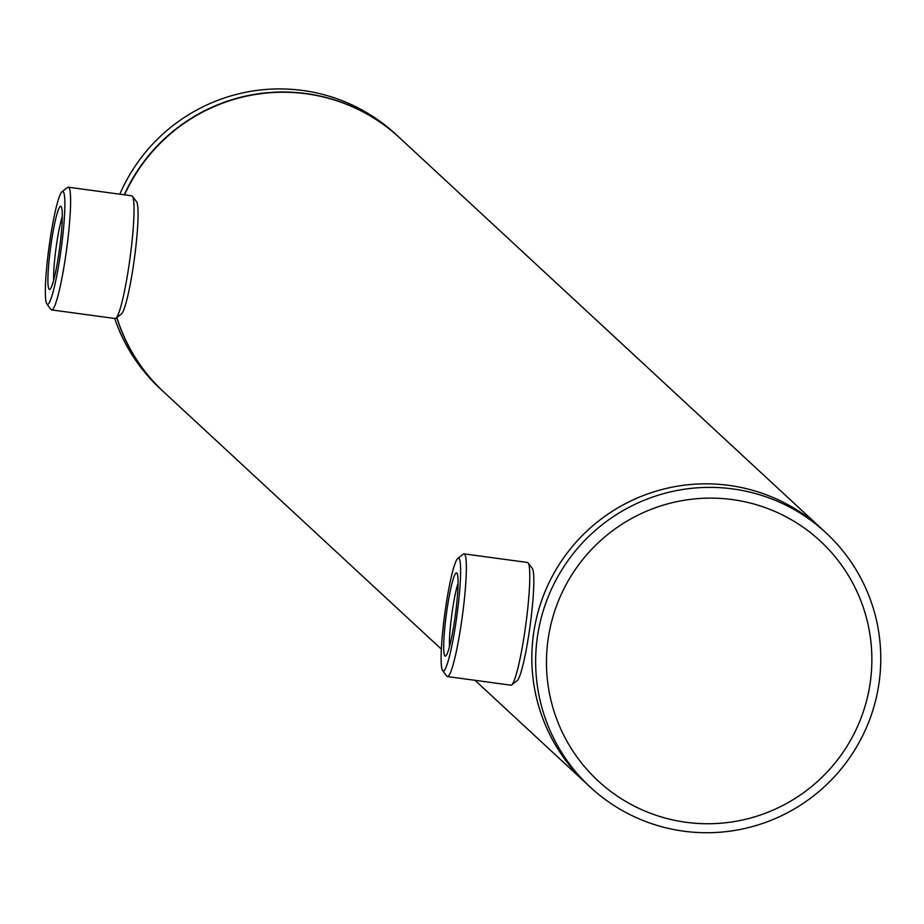 <?xml version="1.0" encoding="UTF-8"?>
<svg xmlns="http://www.w3.org/2000/svg" width="924" height="924" viewBox="0 0 924 924"><rect width="100%" height="100%" fill="white"/><g stroke="black" fill="none" stroke-linecap="round" stroke-linejoin="round"><path stroke-width="1.39" d="M124.578 194.849A173.365 171.864 -47.2 0 1 399.514 137.734L822.221 529.337A173.365 171.864 132.8 0 0 729.059 485.4A173.365 171.864 132.8 0 0 548.821 583.148A173.365 171.864 132.8 0 0 586.578 783.691A173.365 171.864 -47.2 0 1 533.61 633.321A173.365 171.864 -47.2 0 1 647.181 494.109A173.365 171.864 -47.2 0 1 822.221 529.337L826.033 532.871A173.365 171.864 132.8 0 0 732.871 488.935A173.365 171.864 132.8 0 0 552.633 586.682A173.365 171.864 132.8 0 0 590.39 787.225A173.365 171.864 132.8 0 0 683.552 831.161A173.365 171.864 132.8 0 0 863.778 733.413A173.365 171.864 132.8 0 0 826.033 532.871M441.337 649.145L163.871 392.088A173.365 171.864 -47.2 0 1 116.874 317.486M456.837 573.111A41.984 4.516 97.7 0 1 456.976 573.261A41.984 4.516 97.7 0 1 455.347 615.153A41.984 4.516 97.7 0 1 445.738 655.971A41.984 4.516 97.7 0 1 444.906 655.982A41.984 4.516 97.7 0 1 446.835 610.81A41.984 4.516 97.7 0 1 456.837 573.111M458.974 558.327A56.965 6.133 -82.3 0 0 457.83 558.35A56.965 6.133 -82.3 0 0 444.791 613.721A56.965 6.133 -82.3 0 0 442.596 670.57A56.965 6.133 -82.3 0 0 442.769 670.766A56.965 6.133 -82.3 0 0 456.352 619.634A56.965 6.133 -82.3 0 0 458.974 558.327M446.569 675.825A61.92 6.664 -82.3 0 0 446.754 676.102A61.92 6.664 -82.3 0 0 446.95 676.322A61.92 6.664 -82.3 0 0 447.424 676.564A61.92 6.664 -82.3 0 0 462.035 618.422A61.92 6.664 -82.3 0 0 464.553 554.1A61.92 6.664 -82.3 0 0 464.079 553.857A61.92 6.664 -82.3 0 0 463.317 554.123L457.83 558.35M510.383 684.938A61.92 6.664 -82.3 0 0 510.857 685.181A61.92 6.664 -82.3 0 0 511.619 684.915A61.92 6.664 -82.3 0 0 525.791 624.728A61.92 6.664 -82.3 0 0 528.182 562.935A61.92 6.664 -82.3 0 0 527.997 562.716A61.92 6.664 -82.3 0 0 527.523 562.473A61.92 6.664 -82.3 0 0 527.003 562.577M511.619 684.915L517.105 680.688A56.965 6.133 -82.3 0 0 530.145 625.317A56.965 6.133 -82.3 0 0 532.351 568.468A56.965 6.133 -82.3 0 0 532.166 568.272M458.073 583.206A37.029 3.985 -82.3 0 0 449.457 646.673M61.665 207.681A41.984 4.516 97.7 0 1 59.194 251.316A41.984 4.516 97.7 0 1 49.977 289.316A41.984 4.516 97.7 0 1 48.545 288.115A41.984 4.516 97.7 0 1 51.686 240.009A41.984 4.516 97.7 0 1 61.203 206.606A41.984 4.516 97.7 0 1 61.665 207.681M64.01 193.324A56.965 6.133 -82.3 0 0 62.07 191.695A56.965 6.133 -82.3 0 0 49.561 243.266A56.965 6.133 -82.3 0 0 46.2 302.471A56.965 6.133 -82.3 0 0 46.824 303.927A56.965 6.133 -82.3 0 0 59.748 258.605A56.965 6.133 -82.3 0 0 64.01 193.324M46.824 303.927L50.982 309.459A61.92 6.664 -82.3 0 0 51.652 309.91A61.92 6.664 -82.3 0 0 65.535 256.907A61.92 6.664 -82.3 0 0 69.67 189.235A61.92 6.664 -82.3 0 0 68.318 187.202A61.92 6.664 -82.3 0 0 67.556 187.468L62.07 191.695M51.652 309.91L115.096 318.526A61.92 6.664 -82.3 0 0 115.858 318.26A61.92 6.664 -82.3 0 0 129.452 262.208A61.92 6.664 -82.3 0 0 133.102 197.852A61.92 6.664 -82.3 0 0 132.421 196.281A61.92 6.664 -82.3 0 0 131.751 195.819L68.318 187.202M115.858 318.26L121.344 314.044A56.965 6.133 -82.3 0 0 133.853 262.474A56.965 6.133 -82.3 0 0 137.202 203.257A56.965 6.133 -82.3 0 0 136.579 201.813L132.421 196.281M62.312 216.562A37.029 3.985 -82.3 0 0 53.696 280.03M124.266 194.802A173.365 171.864 -47.2 0 1 399.272 137.503A173.365 171.864 -47.2 0 1 399.387 137.618M119.82 194.202A173.365 171.864 -47.2 0 1 395.934 134.419L399.272 137.503M163.744 391.972A173.365 171.864 -47.2 0 1 163.629 391.868L160.291 388.773A173.365 171.864 -47.2 0 1 114.692 318.48M163.629 391.868A173.365 171.864 -47.2 0 1 116.736 317.59M732.409 499.595A163.456 162.047 132.8 0 0 548.128 639.061A163.456 162.047 132.8 0 0 685.92 822.268A163.456 162.047 132.8 0 0 870.2 682.801A163.456 162.047 132.8 0 0 732.409 499.595M590.39 787.225L474.982 680.307M442.596 670.57L446.754 676.102M527.523 562.473L464.079 553.857M532.351 568.468L528.182 562.935M510.857 685.181L447.424 676.564"/></g></svg>
